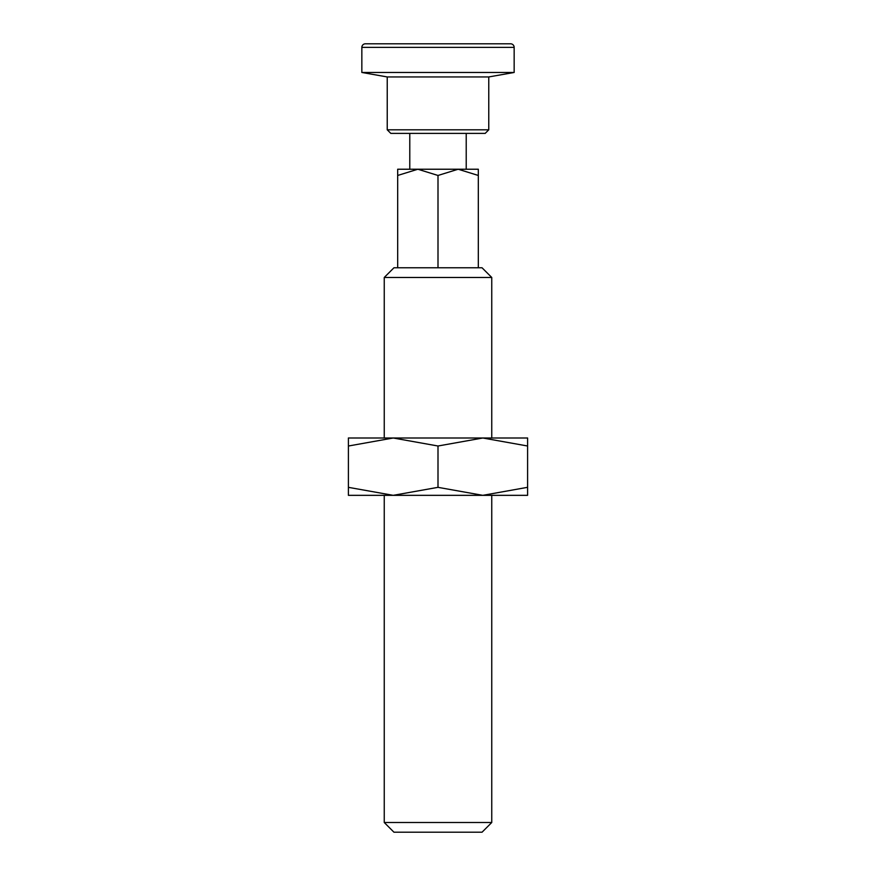 <?xml version="1.0" encoding="UTF-8"?>
<svg xmlns="http://www.w3.org/2000/svg" width="876" height="876" viewBox="0 0 876 876"><rect width="100%" height="100%" fill="white"/><g stroke="black" fill="none" stroke-linecap="round" stroke-linejoin="round"><path stroke-width="1.31" d="M361.843 47.381A3.581 3.581 0 0 1 365.434 43.8L510.566 43.8A3.581 3.581 0 0 1 514.157 47.381L361.843 47.381L361.843 72.467L514.157 72.467L488.764 76.946L488.764 129.812L387.236 129.812L387.236 76.946L488.764 76.946M488.764 129.812L485.184 133.393L390.816 133.393L387.236 129.812M384.246 822.498L393.948 832.2L482.052 832.2L491.754 822.498L384.246 822.498L384.246 495.334L393.204 495.334L348.407 487.341C348.407 498.05 348.407 498.05 348.407 487.319L348.407 446.004C348.407 435.284 348.407 435.284 348.407 446.015L393.204 438L438 446.004L482.796 438L527.593 446.004C527.593 435.284 527.593 435.284 527.593 446.015L527.593 487.341C527.593 498.05 527.593 498.05 527.593 487.319L482.796 495.334L348.407 495.334M397.682 175.463L397.682 169.232L478.318 169.232L478.318 175.463L458.159 169.232L438 175.463L417.841 169.232L397.682 175.463L397.682 267.782L482.052 267.782L491.754 277.473L384.246 277.473L384.246 438M438 267.782L438 175.463M478.318 267.782L478.318 175.463M397.682 267.782L393.948 267.782L384.246 277.473M527.593 495.334L482.796 495.334L438 487.341L393.204 495.334M527.593 438L348.407 438M438 446.004L438 487.341M387.236 76.946L361.843 72.467M514.157 47.381L514.157 72.467M491.754 277.473L491.754 438M491.754 495.334L491.754 822.498M466.218 169.232L466.218 133.393M409.782 169.232L409.782 133.393"/></g></svg>
